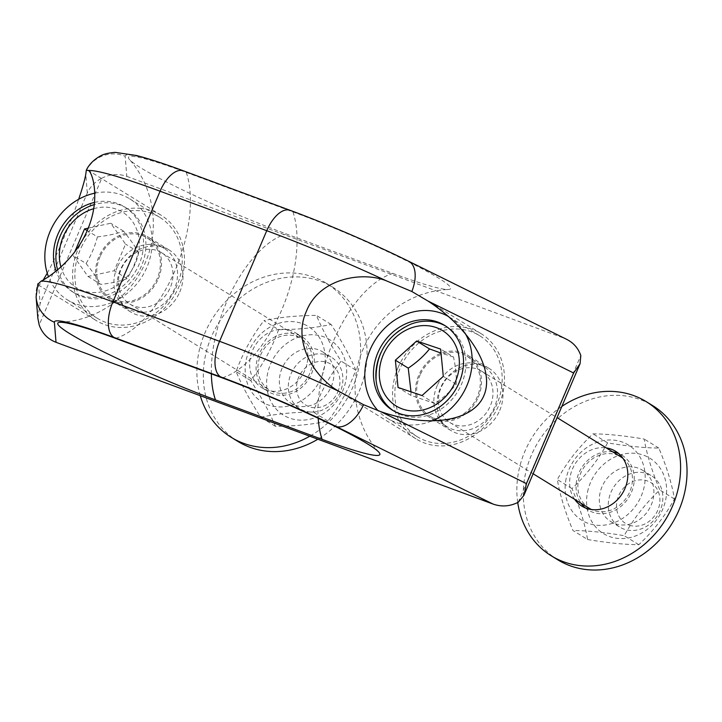 <?xml version="1.0" encoding="UTF-8"?>
<svg xmlns="http://www.w3.org/2000/svg" width="722" height="722" viewBox="0 0 722 722"><rect width="100%" height="100%" fill="white"/><g stroke="black" fill="none" stroke-linecap="round" stroke-linejoin="round"><path stroke-width="0.54" stroke-dasharray="3.61 2.71" d="M94.537 202.404A49.791 43.094 121.6 0 1 124.617 206.916A49.791 43.094 121.6 0 1 135.204 271.914A49.791 43.094 121.6 0 1 72.408 291.724A49.791 43.094 121.6 0 1 56.072 271.075M57.607 269.82A49.791 43.094 -58.4 0 0 74.808 293.204A49.791 43.094 -58.4 0 0 140.501 268.088A49.791 43.094 -58.4 0 0 127.018 208.396A49.791 43.094 -58.4 0 0 94.311 204.57M90.449 205.896A49.791 43.094 -58.4 0 0 61.325 233.522M158.289 278.827A36.461 31.56 -58.4 0 0 147.667 236.762A36.461 31.56 -58.4 0 0 101.676 251.274A36.461 31.56 -58.4 0 0 109.437 298.872A36.461 31.56 -58.4 0 0 158.289 278.827M100.557 255.597A35.207 30.468 121.6 0 1 147.008 237.836A35.207 30.468 121.6 0 1 154.499 283.791A35.207 30.468 121.6 0 1 110.096 297.798A35.207 30.468 121.6 0 1 100.557 255.597M117.722 266.165A35.207 30.468 121.6 0 1 164.174 248.404A35.207 30.468 121.6 0 1 171.665 294.359A35.207 30.468 121.6 0 1 127.262 308.366A35.207 30.468 121.6 0 1 117.722 266.165M121.72 267.907A30.18 26.118 121.6 0 1 161.538 252.682A30.18 26.118 121.6 0 1 167.955 292.076A30.18 26.118 121.6 0 1 129.897 304.079A30.18 26.118 121.6 0 1 121.72 267.907M94.826 193.171A59.348 51.361 121.6 0 1 129.626 198.785A59.348 51.361 121.6 0 1 142.252 276.246A59.348 51.361 121.6 0 1 67.399 299.865A59.348 51.361 121.6 0 1 48.437 276.634M81.36 247.213A59.348 51.361 121.6 0 1 159.661 217.277A59.348 51.361 121.6 0 1 172.287 294.747A59.348 51.361 121.6 0 1 97.434 318.357A59.348 51.361 121.6 0 1 81.36 247.213M393.589 410.872A49.791 43.094 -58.4 0 0 394.781 411.63A49.791 43.094 -58.4 0 0 460.474 386.514A49.791 43.094 -58.4 0 0 446.981 326.831A49.791 43.094 -58.4 0 0 445.772 326.109M410.412 324.322A49.791 43.094 -58.4 0 0 381.288 351.948M478.262 397.253A36.461 31.56 -58.4 0 0 467.63 355.188A36.461 31.56 -58.4 0 0 421.639 369.7A36.461 31.56 -58.4 0 0 429.4 417.298A36.461 31.56 -58.4 0 0 478.262 397.253M420.52 374.023A35.207 30.468 121.6 0 1 466.972 356.262A35.207 30.468 121.6 0 1 474.462 402.217A35.207 30.468 121.6 0 1 430.059 416.224A35.207 30.468 121.6 0 1 420.52 374.023M437.685 384.591A35.207 30.468 121.6 0 1 484.137 366.83A35.207 30.468 121.6 0 1 491.628 412.785A35.207 30.468 121.6 0 1 447.225 426.792A35.207 30.468 121.6 0 1 437.685 384.591M441.693 386.333A30.18 26.118 121.6 0 1 481.502 371.117A30.18 26.118 121.6 0 1 487.928 410.502A30.18 26.118 121.6 0 1 449.86 422.514A30.18 26.118 121.6 0 1 441.693 386.333M448.696 316.669A59.348 51.361 121.6 0 1 449.589 317.211A59.348 51.361 121.6 0 1 464.968 332.995M431.431 421.088A59.348 51.361 121.6 0 1 387.362 418.291A59.348 51.361 121.6 0 1 378.066 410.674M401.324 365.648A59.348 51.361 121.6 0 1 479.634 335.703A59.348 51.361 121.6 0 1 492.26 413.174A59.348 51.361 121.6 0 1 417.406 436.783A59.348 51.361 121.6 0 1 401.324 365.648M392.876 273.412A117.099 10 -156.9 0 0 448.236 289.504A117.099 10 -156.9 0 0 408.291 261.662A117.099 10 -156.9 0 0 292.961 211.907L186.303 172.432A117.099 10 -156.9 0 0 129.554 159.598A117.099 10 -156.9 0 0 286.219 233.937L392.876 273.412A100.593 49.656 -69.7 0 0 318.221 418.264M37.86 318.276L40.107 303.628L87.29 193C90.142 186.772 94.97 181.845 101.775 178.217L39.178 324.963M37.896 283.755L38.573 284.982C39.511 285 41.091 283.277 43.329 279.829M36.1 297.058A30.18 30.035 -4.7 0 1 37.878 284.17L38.573 284.982L40.107 303.628M86.171 170.961A30.18 30.035 175.3 0 1 125.159 156.304L126.81 176.367C118.363 173.442 110.024 174.056 101.775 178.217M126.81 176.367L563.954 338.167L407.064 260.642A120.709 10.307 -156.9 0 0 291.417 210.959L184.769 171.484A120.709 10.307 -156.9 0 0 125.159 156.304M566.716 339.358L563.954 338.167M499.714 410.457A36.461 31.56 -58.4 0 0 489.092 368.4A36.461 31.56 -58.4 0 0 443.1 382.913A36.461 31.56 -58.4 0 0 450.862 430.511A36.461 31.56 -58.4 0 0 499.714 410.457M179.751 292.031A36.461 31.56 -58.4 0 0 169.129 249.974A36.461 31.56 -58.4 0 0 123.137 264.478A36.461 31.56 -58.4 0 0 130.89 312.075A36.461 31.56 -58.4 0 0 179.751 292.031M398.057 367.57A61.866 53.545 121.6 0 1 480.951 333.564A61.866 53.545 121.6 0 1 499.561 403.499A61.866 53.545 121.6 0 1 435.998 445.654A61.866 53.545 121.6 0 1 416.089 438.922A61.866 53.545 121.6 0 1 398.057 367.57M47.246 273.178C56.343 256.725 70.431 223.585 78.671 199.272M141.07 208.405A61.866 53.545 -58.4 0 0 77.507 250.561A61.866 53.545 -58.4 0 0 96.116 320.496A61.866 53.545 -58.4 0 0 179.002 286.49A61.866 53.545 -58.4 0 0 160.979 215.138A61.866 53.545 -58.4 0 0 141.07 208.405M557.7 559.767A90.53 78.355 121.6 0 1 555.362 420.727A90.53 78.355 121.6 0 1 652.625 405.574M566.111 478.704A44.259 38.302 -58.4 0 0 617.057 521.483A44.259 38.302 -58.4 0 0 632.31 447.83A44.259 38.302 -58.4 0 0 566.111 478.704M574.649 499.326A32.192 27.86 121.6 0 1 581.011 456.683A32.192 27.86 121.6 0 1 606.29 447.929M612.725 451.891A32.192 27.86 -58.4 0 0 587.455 460.645A32.192 27.86 -58.4 0 0 581.084 503.288M585.217 507.855A32.192 27.86 -58.4 0 0 588.286 510.084A32.192 27.86 -58.4 0 0 628.88 497.277A32.192 27.86 -58.4 0 0 622.03 455.266A32.192 27.86 -58.4 0 0 618.664 453.533M517.728 502.512A90.53 78.355 121.6 0 1 548.919 416.765A90.53 78.355 121.6 0 1 561.86 406.405M589.342 508.369A30.18 26.118 121.6 0 1 581.165 472.197A30.18 26.118 121.6 0 1 616.317 454.788A30.18 26.118 121.6 0 1 620.983 456.972M622.987 458.362A30.18 26.118 121.6 0 1 627.4 496.366A30.18 26.118 121.6 0 1 591.48 509.542M624.413 529.28A30.18 26.118 121.6 0 1 619.747 527.096A30.18 26.118 121.6 0 1 613.33 487.702A30.18 26.118 121.6 0 1 651.388 475.699A30.18 26.118 121.6 0 1 659.258 512.494A30.18 26.118 121.6 0 1 624.413 529.28M637.779 468A30.18 26.118 -58.4 0 0 602.924 484.787A30.18 26.118 -58.4 0 0 610.794 521.582A30.18 26.118 -58.4 0 0 615.46 523.766A30.18 26.118 -58.4 0 0 650.305 506.979A30.18 26.118 -58.4 0 0 642.436 470.184A30.18 26.118 -58.4 0 0 637.779 468M629.322 525.201A24.006 20.776 -58.4 0 0 659.8 497.711A24.006 20.776 -58.4 0 0 625.487 486.141A24.006 20.776 -58.4 0 0 629.322 525.201M410.998 391.838L410.926 395.403L434.897 403.481C443.281 397.876 450.375 391.477 456.178 384.284C456.575 375.991 455.681 366.893 453.497 357.011L440.619 349.087M456.178 384.284L443.299 376.361M434.897 403.481L422.018 395.557M410.926 395.403L398.048 387.47M453.497 357.011L441.007 353.067M587.564 491.917A44.259 38.302 121.6 0 1 653.771 461.042A44.259 38.302 121.6 0 1 638.519 534.695A44.259 38.302 121.6 0 1 587.564 491.917M587.582 539.505C607.247 542.836 624.331 544.568 638.826 544.713C653.284 531.067 665.161 515.824 674.456 498.992C671.83 483.614 666.632 466.638 658.843 448.073C644.34 447.929 627.265 446.187 607.599 442.866C598.303 459.688 586.435 474.932 571.977 488.577C579.757 507.142 584.964 524.118 587.582 539.505L572.934 530.489C565.145 511.925 559.947 494.949 557.321 479.561C566.617 462.73 578.493 447.496 592.952 433.841C607.446 433.994 624.53 435.727 644.186 439.048C646.813 454.436 652.02 471.412 659.8 489.976C645.342 503.622 633.465 518.865 624.178 535.697C604.513 532.367 587.428 530.634 572.934 530.489M571.977 488.577L557.321 479.561M607.599 442.866L592.952 433.841M658.843 448.073L644.186 439.048M638.826 544.713L624.178 535.697M674.456 498.992L659.8 489.976M237.728 441.341A90.53 78.355 121.6 0 1 218.468 323.167A90.53 78.355 121.6 0 1 332.652 287.148A90.53 78.355 121.6 0 1 364.222 376.09A90.53 78.355 121.6 0 1 317.851 439.22M306.408 325.423A44.259 38.302 -58.4 0 0 245.182 368.238A44.259 38.302 -58.4 0 0 303.98 399.076A44.259 38.302 -58.4 0 0 306.408 325.423M306.85 364.493A32.192 27.86 121.6 0 1 261.878 387.696A32.192 27.86 121.6 0 1 255.028 345.676A32.192 27.86 121.6 0 1 295.632 332.869A32.192 27.86 121.6 0 1 306.85 364.493M313.294 368.455A32.192 27.86 -58.4 0 0 302.067 336.831A32.192 27.86 -58.4 0 0 261.463 349.638A32.192 27.86 -58.4 0 0 268.313 391.658A32.192 27.86 -58.4 0 0 313.294 368.455M200.256 395.692A90.53 78.355 121.6 0 1 231.139 296.327A90.53 78.355 121.6 0 1 326.218 283.186A90.53 78.355 121.6 0 1 357.787 372.128A90.53 78.355 121.6 0 1 309.756 436.223M260.579 355.134A30.18 26.118 121.6 0 1 261.193 353.771A30.18 26.118 121.6 0 1 301.011 338.546A30.18 26.118 121.6 0 1 307.437 377.94A30.18 26.118 121.6 0 1 269.369 389.943A30.18 26.118 121.6 0 1 260.579 355.134M340.215 392.082A30.18 26.118 121.6 0 1 299.783 408.67A30.18 26.118 121.6 0 1 293.367 369.276A30.18 26.118 121.6 0 1 331.425 357.273A30.18 26.118 121.6 0 1 340.215 392.082M282.04 368.346A30.18 26.118 -58.4 0 0 290.831 403.156A30.18 26.118 -58.4 0 0 331.263 386.568A30.18 26.118 -58.4 0 0 322.472 351.758A30.18 26.118 -58.4 0 0 282.04 368.346M337.815 391.838A24.006 20.776 -58.4 0 0 316.57 361.912A24.006 20.776 -58.4 0 0 300.316 400.024A24.006 20.776 -58.4 0 0 337.815 391.838M88.21 228.152L110.719 223.242L125.556 244.135L114.202 270.75L88.012 276.463L73.184 255.57L74.754 251.888M88.012 276.463L100.89 284.387C110.908 283.277 119.635 281.372 127.081 278.674C132.153 270.597 135.935 261.725 138.425 252.059C134.77 245.895 129.834 238.928 123.597 231.166C116.152 233.865 107.425 235.769 97.407 236.879L87.191 230.589M123.597 231.166L110.719 223.242M138.425 252.059L125.556 244.135M127.081 278.674L114.202 270.75M97.407 236.879C94.916 246.545 91.134 255.417 86.053 263.494L73.184 255.57M86.053 263.494C92.29 271.255 97.235 278.223 100.89 284.387M327.869 338.636A44.259 38.302 121.6 0 1 325.442 412.28A44.259 38.302 121.6 0 1 266.644 381.451A44.259 38.302 121.6 0 1 327.869 338.636M278.593 329.665C271.896 348.23 262.618 365.215 250.751 380.602C261.554 397.425 269.766 412.659 275.407 426.305C295.488 426.142 312.987 424.392 327.896 421.061C339.764 405.665 349.042 388.689 355.738 370.115C350.107 356.478 341.885 341.244 331.091 324.422C316.173 327.761 298.673 329.503 278.593 329.665L263.945 320.64C278.854 317.31 296.354 315.559 316.435 315.406C322.075 329.042 330.288 344.277 341.091 361.099C329.223 376.487 319.945 393.472 313.249 412.036C293.168 412.199 275.669 413.941 260.75 417.28C249.956 400.457 241.735 385.223 236.103 371.586C242.8 353.013 252.077 336.037 263.945 320.64M331.091 324.422L316.435 315.406M355.738 370.115L341.091 361.099M327.896 421.061L313.249 412.036M250.751 380.602L236.103 371.586M275.407 426.305L260.75 417.28M292.961 211.907A100.593 49.656 -69.7 0 1 281.779 309.783A100.593 49.656 -69.7 0 1 222.177 377.85M211.356 373.843A100.593 49.656 -69.7 0 1 286.219 233.937M186.303 172.432A100.593 49.656 -69.7 0 1 175.121 270.308A100.593 49.656 -69.7 0 1 115.529 338.374M518.216 502.268L580.804 355.513M87.29 193L85.765 174.354M183.442 170.834A30.18 14.9 -69.7 0 1 184.769 171.484M290.1 210.31A30.18 14.9 -69.7 0 1 291.417 210.959M408.643 261.247A30.18 16.453 -63.7 0 0 407.064 260.642M93.725 208.694A44.259 38.302 121.6 0 1 131.648 220.381A44.259 38.302 121.6 0 1 135.465 263.214A44.259 38.302 121.6 0 1 96.098 292.509A44.259 38.302 121.6 0 1 60.937 266.959M72.408 291.724L74.808 293.204M124.617 206.916L127.018 208.396M110.096 297.798L127.262 308.366M147.008 237.836L164.174 248.404M67.399 299.865L97.434 318.357M129.626 198.785L159.661 217.277M392.371 410.15L394.781 411.63M444.581 325.351L446.981 326.831M430.059 416.224L447.225 426.792M466.972 356.262L484.137 366.83M387.362 418.291L417.406 436.783M449.589 317.211L479.634 335.703M378.842 452.189C354.276 424.365 348.293 382.967 363.067 349.267C377.182 315.288 411.296 291.002 448.236 289.504M60.17 322.283C97.253 320.758 131.269 296.417 145.375 262.429C160.131 228.73 154.048 187.287 129.554 159.598M480.951 333.564L423.119 297.96M416.089 438.922L342.86 393.842M38.293 284.901L96.116 320.496M87.75 170.049L160.979 215.138M489.092 368.4L467.63 355.188M450.862 430.511L429.4 417.298M169.129 249.974L147.667 236.762M130.89 312.075L109.437 298.872M581.851 506.122L588.286 510.084M615.595 451.295L622.03 455.266M449.86 422.514L533.125 473.767M481.502 371.117L557.068 417.632M610.794 521.582L619.747 527.096M642.436 470.184L651.388 475.699M261.878 387.696L268.313 391.658M295.632 332.869L302.067 336.831M326.218 283.186L332.652 287.148M129.897 304.079L269.369 389.943M161.538 252.682L301.011 338.546M290.831 403.156L299.783 408.67M322.472 351.758L331.425 357.273"/><path stroke-width="1.08" d="M56.072 271.075A49.791 43.094 121.6 0 1 58.915 232.042A49.791 43.094 121.6 0 1 94.537 202.404M61.325 233.522A49.791 43.094 -58.4 0 0 56.099 261.68A49.791 43.094 -58.4 0 0 57.607 269.82M94.311 204.57A49.791 43.094 -58.4 0 0 90.449 205.896C77.516 211.194 67.805 220.39 61.307 233.468C56.975 242.628 55.242 252.032 56.099 261.68M48.437 276.634A59.348 51.361 121.6 0 1 51.316 228.721A59.348 51.361 121.6 0 1 94.826 193.171M378.888 350.468A49.791 43.094 121.6 0 1 444.581 325.351A49.791 43.094 121.6 0 1 455.176 390.34A49.791 43.094 121.6 0 1 392.371 410.15A49.791 43.094 121.6 0 1 378.888 350.468M381.288 351.948A49.791 43.094 -58.4 0 0 376.072 380.106A49.791 43.094 -58.4 0 0 393.589 410.872M445.772 326.109A49.791 43.094 -58.4 0 0 410.412 324.322C386.911 335.495 375.467 354.096 376.072 380.106M378.066 410.674A59.348 51.361 121.6 0 1 371.288 347.147A59.348 51.361 121.6 0 1 448.696 316.669M464.968 332.995A59.348 51.361 121.6 0 1 431.431 421.088M222.177 377.85A117.099 10 23.1 0 1 378.842 452.189A117.099 10 23.1 0 1 322.093 439.355L215.445 399.88A117.099 10 23.1 0 1 100.114 350.125A117.099 10 23.1 0 1 60.17 322.283A117.099 10 23.1 0 1 115.529 338.374L222.177 377.85M493.171 504.109L56.027 342.309C47.733 339.042 42.12 333.257 39.178 324.963L37.86 318.276L36.1 297.058A30.18 30.035 -4.7 0 0 54.376 322.247A120.709 10.307 23.1 0 1 113.986 337.427L220.643 376.902A120.709 10.307 23.1 0 1 336.29 426.585L493.171 504.109C501.619 507.034 509.958 506.42 518.216 502.268L523.91 495.391L526.446 483.632L380.693 411.612L363.554 404.708L338.97 391.36C315.776 378.635 291.769 342.788 306.462 311.182C319.142 278.62 361.686 271.003 386.153 280.732L411.838 291.498L427.884 300.984C470.87 328.997 495.039 369.863 483.884 395.629C473 421.54 428.453 428.435 380.693 411.612M427.884 300.984L573.629 373.003L580.073 363.698L580.804 355.513C578.286 348.275 573.593 342.887 566.716 339.358L408.643 261.247C374.456 244.307 327.183 224 290.1 210.31A30.18 14.9 -69.7 0 0 266.752 230.688A150.889 12.888 23.1 0 1 386.153 280.732M78.671 199.272C82.425 188.216 84.79 179.913 85.765 174.354L86.324 170.23L88.337 170.5C91.911 171.15 101.297 197.999 87.407 230.101C73.933 262.167 46 278.791 41.154 281.129L37.878 284.17M36.1 297.058L37.896 283.755M43.329 279.829L47.246 273.178M561.86 406.405A90.53 78.355 121.6 0 1 646.181 401.613L652.625 405.574A90.53 78.355 121.6 0 1 671.884 523.748A90.53 78.355 121.6 0 1 557.7 559.767L551.265 555.805A90.53 78.355 121.6 0 1 517.728 502.512M606.29 447.929A32.192 27.86 121.6 0 1 615.595 451.295A32.192 27.86 121.6 0 1 622.445 493.316A32.192 27.86 121.6 0 1 581.851 506.122A32.192 27.86 121.6 0 1 574.649 499.326M581.084 503.288A32.192 27.86 -58.4 0 0 585.217 507.855M618.664 453.533A32.192 27.86 -58.4 0 0 612.725 451.891M646.181 401.613A90.53 78.355 121.6 0 1 665.449 519.786A90.53 78.355 121.6 0 1 551.265 555.805M557.068 417.632L620.983 456.972A30.18 26.118 121.6 0 1 622.987 458.362M591.48 509.542A30.18 26.118 121.6 0 1 589.342 508.369L533.125 473.767M422.018 395.557L398.048 387.47L395.367 360.197L416.648 341.001L440.619 349.087L443.299 376.361L422.018 395.557M395.367 360.197L408.246 368.13L410.998 391.838M441.007 353.067L429.527 348.934L416.648 341.001M429.527 348.934C423.724 356.127 416.63 362.525 408.246 368.13M317.851 439.22A90.53 78.355 121.6 0 1 237.728 441.341L231.293 437.379A90.53 78.355 121.6 0 1 200.256 395.692M309.756 436.223A90.53 78.355 121.6 0 1 231.293 437.379M74.754 251.888L84.528 228.955L88.21 228.152M87.191 230.589L84.528 228.955M322.093 439.355A100.593 49.656 -69.7 0 1 318.221 418.264M215.445 399.88A100.593 49.656 -69.7 0 1 211.356 373.843M56.027 342.309L54.376 322.247M573.629 373.003L526.446 483.632M363.554 404.708A30.18 16.453 116.3 0 1 336.29 426.585M338.97 391.36A150.889 12.888 -156.9 0 0 219.56 341.316A30.18 14.9 110.3 0 0 220.643 376.902M88.337 170.5A150.889 12.888 23.1 0 1 160.094 191.213L266.752 230.688L219.56 341.316L112.903 301.841A150.889 12.888 -156.9 0 0 41.154 281.129M86.324 170.23C87.344 167.82 91.071 161.096 100.322 156.033C103.445 154.12 108.426 152.902 115.258 152.378L136.413 155.492C148.687 158.65 164.363 163.768 183.442 170.834A30.18 14.9 -69.7 0 0 160.094 191.213L112.903 301.841A30.18 14.9 110.3 0 0 113.986 337.427M411.838 291.498A30.18 16.453 -63.7 0 0 408.643 261.247M402.966 409.175A44.259 38.302 121.6 0 1 383.229 354.944A44.259 38.302 121.6 0 1 437.523 328.059A44.259 38.302 121.6 0 1 454.526 383.644A44.259 38.302 121.6 0 1 402.966 409.175M60.937 266.959A44.259 38.302 121.6 0 1 64.177 234.488A44.259 38.302 121.6 0 1 93.725 208.694M579.947 363.987L524.037 495.066M183.442 170.834L290.1 210.31"/></g></svg>
